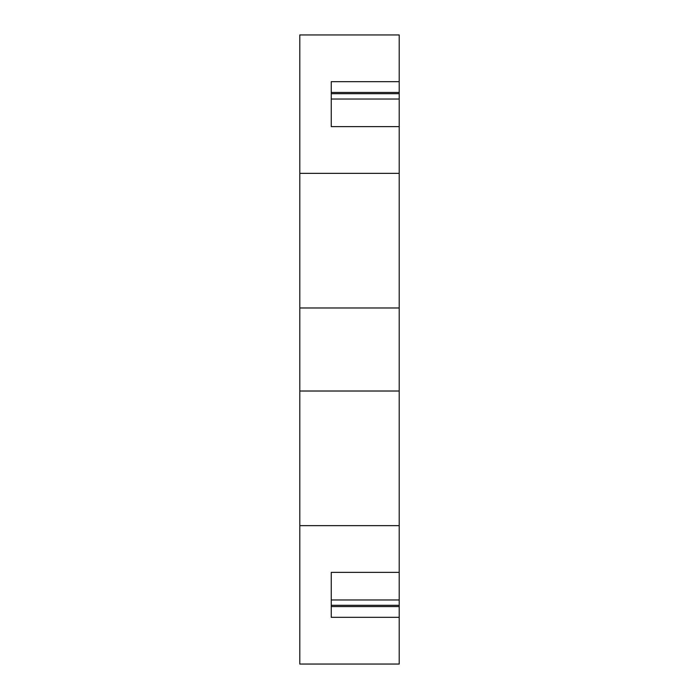 <?xml version="1.0" encoding="UTF-8"?>
<svg xmlns="http://www.w3.org/2000/svg" width="699" height="699" viewBox="0 0 699 699"><rect width="100%" height="100%" fill="white"/><g stroke="black" fill="none" stroke-linecap="round" stroke-linejoin="round"><path stroke-width="1.05" d="M399.199 81.687L331.256 81.687L331.256 126.615L331.256 99.04L399.199 99.04L399.199 34.95L299.801 34.95L299.801 173.352L399.199 173.352L399.199 99.04M331.256 572.385L399.199 572.385L399.199 599.96L331.256 599.96L331.256 572.385L331.256 617.313L399.199 617.313L399.199 606.557L331.256 606.557M331.256 92.443L399.199 92.443M331.256 126.615L399.199 126.615M331.256 93.701L399.199 93.701M399.199 599.96L399.199 606.557M331.256 605.299L399.199 605.299M399.199 391.021L399.199 307.979L299.801 307.979L299.801 391.021L399.199 391.021L399.199 525.648L299.801 525.648L299.801 391.021M399.199 617.313L399.199 664.05L299.801 664.05L299.801 525.648M399.199 572.385L399.199 525.648M399.199 307.979L399.199 173.352M299.801 307.979L299.801 173.352"/></g></svg>
